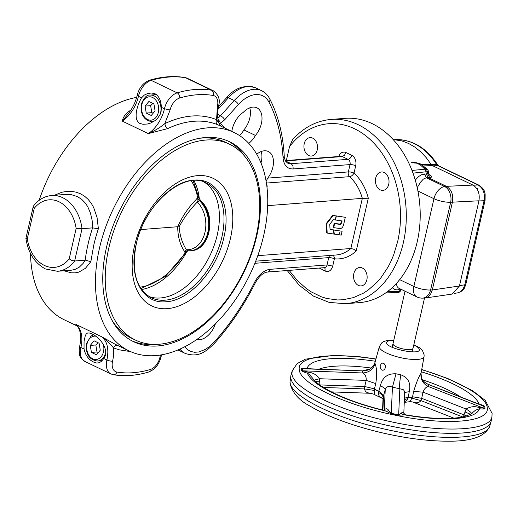 <?xml version="1.0" encoding="UTF-8"?>
<svg xmlns="http://www.w3.org/2000/svg" width="518" height="518" viewBox="0 0 518 518"><rect width="100%" height="100%" fill="white"/><g stroke="black" fill="none" stroke-linecap="round" stroke-linejoin="round"><path stroke-width="0.78" d="M477.894 188.306L476.806 188.539M401.366 289.478L400.472 291.103L399.151 292.029M422.06 164.672L431.093 164.361L426.243 157.673L420.817 151.897L414.892 147.125L408.592 143.454L402.02 140.948L393.097 139.491M411.991 170.441L425.019 169.218L426.01 171.808L412.995 173.122M411.175 162.652L411.143 162.652A16.265 11.933 -94.4 0 1 411.175 162.652L416.744 163.183L420.312 164.879L425.019 169.218L426.45 169.133L427.447 171.736L426.01 171.808A23.452 17.204 85.6 0 1 426.139 173.77L428.269 177.622L424.883 178.244L423.335 179.144L420.597 182.109L417.217 187.665M415.268 180.096L418.492 176.644L421.361 174.793L428.276 173.543L428.444 171.685A4.105 4.105 0 0 0 427.577 169.535A4.105 1.884 -38.3 0 0 426.45 169.133L423.426 166.032L420.092 163.889L416.375 162.697L412.419 162.555M429.292 174.98A4.105 3.296 123.6 0 0 430.445 175.337C432.277 176.625 432.031 177.363 429.707 177.564L428.269 177.622L446.425 186.344L472.934 185.068L432.452 165.624L423.918 165.915M428.444 171.685L427.447 171.736A23.375 17.152 -94.4 0 1 427.57 173.698L429.707 177.564M429.085 174.721A4.105 2.732 117 0 0 429.416 174.747A8.113 1.942 -165.8 0 1 430.445 175.337M437.632 164.802L438.668 165.838A4.105 2.571 115.7 0 0 437.872 165.676L436.512 164.407A67.34 49.411 -94.4 0 0 396.328 139.614C412.969 139.789 426.735 148.187 437.632 164.802A4.105 1.638 147.6 0 0 436.512 164.407L430.97 164.601M454.344 293.369L457.582 292.897L460.437 291.789L463.17 288.94L464.814 284.829A4.105 1.088 -167.1 0 0 465.831 284.369L485.094 200.252L485.152 193.874C484.175 191.543 485.236 189.659 478.865 185.14A4.105 2.571 115.7 0 0 478.069 184.978L437.872 165.676L432.329 165.864M485.094 200.252A4.105 1.088 -167.1 0 1 484.077 200.712C485.224 193.434 483.223 188.189 478.069 184.978L473.225 185.211M400.997 289.724L399.533 289.918A23.452 17.204 85.6 0 1 398.627 291.375L400.09 291.187A23.375 17.152 -94.4 0 0 400.997 289.724M387.451 291.64L398.627 291.375L396.762 292.599L385.729 292.897M400.472 291.103A4.105 2.059 -145.7 0 1 400.09 291.187L398.258 292.405L396.762 292.599L385.683 292.929M398.219 292.411L396.762 292.599M400.33 288.973L399.533 289.918L395.927 289.815L394.276 289.297L392.21 287.665M399.656 279.636L413.863 286.454A12.322 3.27 -167.1 0 0 430.581 289.996A12.322 8.877 89.4 0 1 422.345 298.135L425.045 298.044L427.894 296.943L430.633 294.094L432.31 289.976L459.434 286.007L478.949 200.796L450.679 202.26L430.581 289.996L432.31 289.976L452.441 202.078C453.535 194.8 451.534 189.556 446.425 186.344L444.664 186.525A12.322 7.705 115.7 0 0 433.961 198.718L417.916 191.012M396.257 283.611L397.131 286.551L398.407 288.014L416.88 296.924A12.322 12.322 0 0 0 422.345 298.135M459.434 286.007L452.169 294.075L425.045 298.044M478.949 200.796C479.998 193.551 477.991 188.312 472.934 185.068M431.093 164.361L432.452 165.624M375.084 363.753C376.903 368.259 377.123 374.877 375.757 383.605L366.2 380.4C366.349 376.644 365.203 374.164 362.749 372.966C368.952 372.571 373.064 369.502 375.084 363.753L374.993 362.38C372.966 368.026 368.842 370.856 362.613 370.875L304.008 368.563L302.609 368.732L302.745 370.817L308.417 372.17C313.15 372.766 316.867 374.948 319.58 378.729L319.043 384.887M319.748 384.913L364.717 386.525L366.2 380.4L319.58 378.729L314.154 380.134M463.545 417.301L463.94 414.86L421.82 398.355L420.512 401.172L418.92 402.344L416.485 402.823L413.131 402.182C412.166 401.69 408.683 401.476 408.942 401.806L410.696 400.33L412.503 396.93L413.662 396.937L412.522 396.924A24.644 6.54 -167.1 0 1 408.255 397.254L406.915 397.455L408.236 397.423L407.226 400.013L404.325 401.962M382.893 410.075L383.534 395.61L383.035 398.582M475.912 402.913L479.124 404.021C482.867 405.218 484.77 406.047 484.822 406.52L484.958 408.605C484.971 409.065 483.126 409.123 479.441 408.786L475.511 410.198L472.047 413.066C472.843 413.358 470.299 414.523 464.393 416.569C459.887 417.696 454.008 418.33 446.749 418.473C434.731 418.648 420.94 417.417 405.354 414.769L398.666 415.242L391.278 413.714L384.259 410.405C349.909 402.162 319.574 388.61 312.438 377.978L309.369 374.501L307.375 373.187C303.632 371.989 301.735 371.16 301.683 370.687L301.541 368.602C301.534 368.143 303.373 368.084 307.057 368.421L310.632 368.777M290.779 377.512A102.687 27.26 12.9 0 0 388.215 425.556A102.687 27.26 12.9 0 0 491.038 421.561A102.687 27.26 12.9 0 0 491.213 420.791L491.938 416.582C490.824 431.067 441.776 433.307 388.96 421.289C337.276 410.23 291.692 387.729 291.958 373.394L292.223 370.836L291.045 374.948A102.687 27.26 12.9 0 0 290.87 375.712A102.687 27.26 12.9 0 0 290.779 377.512M331.468 391.893L369.936 393.272C368.609 392.702 375.757 394.548 374.987 394.852L383.029 398.711L379.998 396.853L378.982 395.564L378.477 394.062L378.794 391.336L380.173 391.919L383.534 395.61M384.22 410.198L384.343 409.829C386.052 408.178 387.574 408.508 388.908 410.819L391.278 413.332L398.666 414.86L402.369 412.322L403.425 412.315L403.82 413.092M369.936 393.272L367.145 392.618L365.352 391.265L364.413 388.914L364.601 386.519M413.662 396.937L421.82 398.355M463.94 414.86L466.537 415.967M463.966 414.866L466.122 409.045C470.072 406.649 474.223 406.086 478.561 407.368L483.935 408.301L483.799 406.216L482.407 405.464L426.534 383.67L423.433 381.157L422.241 379.5L421.445 377.829L421.024 373.258C420.383 379.293 422.843 383.721 428.418 386.551C426.204 386.791 424.391 388.655 422.992 392.145L421.71 398.316M408.281 397.254L408.236 397.423A24.637 6.54 12.9 0 0 412.457 397.099M380.173 391.919L378.852 391.168A24.644 6.54 -167.1 0 1 374.423 389.044L373.174 388.558L374.41 389.232L374.656 393.725M374.443 389.057L374.41 389.232A24.637 6.54 12.9 0 0 378.794 391.336L378.794 391.336M405.354 414.769L403.82 413.254L404.675 391.666L403.554 389.821L399.825 388.746C399.391 385.528 399.734 380.879 400.874 374.805C408.352 377.693 411.137 383.352 409.22 391.783C406.222 391.951 404.694 392.547 404.649 393.557M378.852 391.168L380.354 385.806C382.401 377.408 387.619 373.407 396.011 373.802L392.437 387.218C389.05 385.625 386.648 386.396 385.243 389.542L383.534 395.564M396.011 373.802L400.874 374.805M401.042 413.332L403.302 414.64A88.533 23.504 12.9 0 0 479.441 408.786L478.561 407.368M388.908 410.819L386.428 411.15A88.533 23.504 -167.1 0 1 307.375 373.187L308.417 372.17M380.354 385.806C383.398 387.231 385.023 388.474 385.243 389.542L384.285 410.126M378.567 392.476C381.604 394.159 383.126 395.966 383.113 397.895L382.575 409.997M407.919 398.549L404.428 399.643M406.915 397.455L404.487 398.29M409.22 391.783L408.255 397.254M478.334 403.943L479.124 404.021A88.533 23.504 12.9 0 0 421.309 371.788M412.522 396.924L413.649 391.44L422.992 392.145L466.122 409.045C469.787 411.292 471.6 412.852 471.574 413.727M464.84 411.907L470.493 414.29M413.649 391.44C416.213 382.957 418.673 376.897 421.024 373.258M412.017 398.232L420.92 400.602L462.665 416.958M374.948 362.535L379.409 346.49A22.896 6.08 -167.1 0 0 379.351 347.054A22.896 6.08 -167.1 0 0 401.372 357.828A22.896 6.08 -167.1 0 0 424.041 356.714L421.082 373.044M315.637 381.604L319.515 381.837M307.433 368.667L307.057 368.421A88.533 23.504 12.9 0 1 375.304 361.253M374.307 390.43L364.413 388.914L323.549 387.451M373.174 388.558L364.717 386.525M375.757 383.605L374.423 389.044M385.321 367.871L384.621 369.263L383.495 370.098L382.193 370.221L381.073 369.587L380.089 366.731L381.073 363.824L382.556 363.073L384.162 363.753L385.269 365.585L385.321 367.871M412.982 348.433C412.153 349.838 408.877 350.019 403.166 348.97C396.684 347.436 393.285 345.726 392.968 343.848M345.312 217.307L336.357 215.993L335.444 219.988L342.094 220.946L341.699 222.682L340.617 224.443L334.589 223.711L333.696 227.642L339.005 228.406C341.317 229.027 342.884 227.635 343.719 224.216L345.312 217.307L335.897 215.851M336.357 215.993L335.917 215.779M341.615 220.875L340.507 224.087L334.149 223.498L333.249 227.428L333.696 227.642M334.589 223.711L334.149 223.498M333.301 229.947L330.057 229.468L329.746 224.359L333.307 219.677L335.211 219.949L336.124 215.961L333.139 215.52L326.716 223.77L327.188 233.068L333.968 234.071L333.301 229.947L330.044 229.319M336.124 215.961L332.692 215.307L326.275 223.556L326.741 232.854L327.188 233.068M333.139 215.52L332.692 215.307M326.716 223.77L326.275 223.556M342.1 231.248L333.683 230.005L334.35 234.123L338.876 234.796L339.361 232.679L340.132 234.978L341.207 235.14L342.1 231.248L333.262 229.927M333.683 230.005L333.242 229.791M334.35 234.123L333.942 233.929M339.212 233.34L340.132 234.978M267.664 205.646L362.335 198.362L350.848 248.511L257.783 255.672M154.403 344.399A110.904 69.36 -64.3 0 1 131.993 340.883M205.478 137.503A110.904 69.36 115.7 0 0 111.733 229.422A110.904 69.36 115.7 0 0 133.599 341.699A110.904 69.36 115.7 0 0 157.737 345.953A110.904 69.36 115.7 0 0 251.489 254.034A110.904 69.36 115.7 0 0 229.616 141.757A110.904 69.36 115.7 0 0 205.478 137.503M345.143 118.344A92.418 67.813 85.6 0 1 417.236 241.712A92.418 67.813 85.6 0 1 359.324 302.635L345.409 303.71A92.418 67.813 -94.4 0 0 403.328 242.78A92.418 67.813 -94.4 0 0 331.229 119.418L345.143 118.344M380.238 189.866A9.24 6.779 85.6 0 1 375.459 179.85A9.24 6.779 85.6 0 1 381.52 171.963A9.24 6.779 85.6 0 1 384.22 172.494A9.24 6.779 85.6 0 1 388.999 182.504A9.24 6.779 85.6 0 1 382.938 190.391A9.24 6.779 85.6 0 1 380.238 189.866M353.846 273.588A9.24 6.779 85.6 0 1 359.641 267.495A9.24 6.779 85.6 0 1 366.848 279.83A9.24 6.779 85.6 0 1 361.059 285.923A9.24 6.779 85.6 0 1 353.846 273.588M317.23 149.961A9.24 6.779 85.6 0 1 311.435 156.054A9.24 6.779 85.6 0 1 304.228 143.719A9.24 6.779 85.6 0 1 310.017 137.626A9.24 6.779 85.6 0 1 317.23 149.961M239.627 135.651A19.509 12.205 115.7 0 0 243.894 129.895L255.452 135.444A19.509 12.205 -64.3 0 1 248.757 143.382M260.968 162.976A18.486 11.558 115.7 0 0 261.221 151.534M256.721 154.241A18.486 11.558 -64.3 0 1 264.316 150.803A18.486 11.558 -64.3 0 1 268.337 151.515A18.486 11.558 -64.3 0 1 267.754 178.108L266.09 181.261M266.479 183.676L267.191 186.085L266.99 187.535M332.912 255.232A4.105 2.765 -83.7 0 1 334.388 258.793A4.105 1.088 12.9 0 0 331.533 257.873A4.105 1.088 12.9 0 0 328.716 257.621L327.039 264.944L270.202 269.321A4.105 3.011 85.6 0 1 268.732 271.646A4.105 3.011 85.6 0 1 267.631 272.028L324.469 267.657A4.105 3.011 -94.4 0 0 325.569 267.269A4.105 3.011 -94.4 0 0 327.039 264.944L332.711 266.123L334.388 258.793A47.235 34.661 -94.4 0 0 356.222 250.984L353.574 249.152L350.848 248.511A43.13 31.643 85.6 0 1 336.065 254.992L255.73 261.169M356.222 250.984L368.304 198.232L362.335 198.362A43.13 31.643 85.6 0 0 349.631 176.664A4.105 3.011 85.6 0 1 348.407 174.547A4.105 3.011 85.6 0 1 348.349 171.911A4.105 1.088 -167.1 0 1 351.165 172.164A4.105 1.088 -167.1 0 1 354.021 173.083L355.698 165.76A4.105 1.088 12.9 0 0 352.842 164.841A4.105 1.088 12.9 0 0 350.026 164.582A4.105 3.011 -94.4 0 0 349.805 161.448A4.105 3.011 -94.4 0 0 348.018 159.337A4.105 2.571 115.7 0 0 350.246 158.055A4.105 2.571 115.7 0 0 351.69 155.264L345.907 152.486L344.47 155.277L342.243 156.559A4.105 3.011 -94.4 0 0 341.045 156.326L285.321 160.612M331.229 119.418C316.485 120.733 303.6 127.473 292.573 139.633L289.543 146.575L286.344 160.535M63.986 270.772L71.283 272.818L75.175 272.863L78.846 272.112L85.418 268.318L90.831 261.687L93.745 245.267A121.173 75.783 -64.3 0 1 98.388 228.716L97.047 217.495L93.648 207.453L91.136 203.101L88.092 199.32L84.544 196.186L80.536 193.79L76.165 192.172L71.536 191.375L66.757 191.401L61.946 192.236L54.325 195.305M155.529 355.601A121.173 75.783 -64.3 0 1 129.157 350.958A121.173 75.783 -64.3 0 1 105.258 228.283A121.173 75.783 -64.3 0 1 207.692 127.855A121.173 75.783 -64.3 0 1 234.058 132.498A121.173 75.783 -64.3 0 1 257.958 255.173A121.173 75.783 -64.3 0 1 155.529 355.601M217.767 124.767C216.116 123.705 215.715 121.995 216.569 119.639C201.016 113.487 183.754 114.815 164.782 123.621C160.554 127.292 155.063 130.627 148.31 133.612L167.677 128.619A121.173 75.783 -64.3 0 1 193.965 121.264A121.173 75.783 -64.3 0 1 217.767 124.767L219.943 125.719M130.756 110.282A121.173 75.783 115.7 0 0 130.115 110.587C125.751 113.312 123.148 116.828 122.306 121.128L128.632 113.267M136.642 97.397A121.173 75.783 115.7 0 0 39.135 200.349M30.497 253.47A121.173 75.783 115.7 0 0 64.148 319.742L77.357 326.081M77.273 325.977L76.062 324.98L77.292 326.003M115.113 344.211L101.768 336.817C106.961 340.676 110.846 344.353 113.423 347.863L119.198 349.818L130.542 351.599M91.816 333.864C99.864 337.231 110.03 350.123 103.788 358.501L101.599 361.188L99.307 362.723L96.762 363.053L93.803 362.147C88.72 359.757 85.457 355.38 84.026 349.009L84.071 341.265L85.302 335.606L86.273 333.916L87.542 333.042L89.426 333.003L91.816 333.864M161.318 107.297L161.111 111.409L159.79 115.158L157.485 118.434L155.193 120.519L150.725 123.031L147.494 124.003L143.097 124.288L140.002 123.485C133.042 120.034 136.642 106.08 141.556 97.805L144.328 95.072L147.915 93.434L151.748 93.007L155.251 93.868C159.136 96.354 161.156 100.829 161.318 107.297L164.439 108.793A28.626 17.903 -64.3 0 1 148.31 133.612L122.306 121.128A28.626 17.903 115.7 0 0 138.435 96.309L137.218 95.176C135.645 101.826 132.77 107.873 128.6 113.312M69.179 258.87A33.884 24.864 85.6 0 1 44.425 265.456A33.884 24.864 85.6 0 1 27.292 238.753L34.253 208.353A33.884 24.864 85.6 0 1 59.007 201.767A33.884 24.864 85.6 0 1 76.14 228.47L69.179 258.87L71.885 260.463L74.637 260.994L82.032 228.697L92.573 227.881A125.278 78.354 115.7 0 0 88.073 244.095A125.278 78.354 115.7 0 0 85.179 260.178L83.1 263.429L79.248 267.197L74.857 269.502L71.141 270.221M76.14 228.47L82.032 228.697A37.995 27.875 -94.4 0 0 62.678 197.688A37.995 27.875 -94.4 0 0 51.586 195.513C44.295 196.231 38.209 199.806 33.314 206.235L25.919 238.312M34.253 208.353L33.197 206.494M27.292 238.753L25.9 238.345M98.388 228.716L92.573 227.881M188.157 250.706L184.699 252.136L187.866 250.731L186.24 249.741L184.699 252.136L184.091 250.796C179.882 244.243 177.758 236.221 177.713 226.735L140.851 229.571M140.941 288.636L165.145 276.651L185.943 252.538L185.457 252.078A63.125 38.798 -61.7 0 1 140.002 287.14M191.259 180.834A63.125 40.1 -67 0 1 197.753 198.388L199.637 200.576L201.631 201.657C216.628 215.922 209.881 250.304 191.155 250.693L190.43 250.744A27.726 20.344 -94.4 0 0 207.802 232.465A27.726 20.344 -94.4 0 0 199.728 200.945L197.002 198.446L197.19 201.91L199.637 200.576M197.19 201.91L197.267 202.052A26.522 19.457 85.6 0 1 204.986 232.213A26.522 19.457 85.6 0 1 186.351 249.715C182.168 242.916 179.759 235.295 179.124 226.865C183.676 218.162 189.724 209.894 197.267 202.052A4.105 2.137 -45.5 0 1 199.728 200.945M159.091 344.243A108.644 67.949 -64.3 0 1 135.444 340.08A108.644 67.949 -64.3 0 1 114.018 230.089A108.644 67.949 -64.3 0 1 205.86 140.041A108.644 67.949 -64.3 0 1 229.506 144.205A108.644 67.949 -64.3 0 1 250.932 254.202A108.644 67.949 -64.3 0 1 159.091 344.243M135.444 340.08L131.326 338.105A108.644 67.949 -64.3 0 1 112.03 320.312M199.436 138.293A108.644 67.949 -64.3 0 1 201.742 138.066A108.644 67.949 -64.3 0 1 225.388 142.23L229.506 144.205M167.243 308.663A70.778 44.27 -64.3 0 1 134.525 245.83A70.778 44.27 -64.3 0 1 197.708 175.628A70.778 44.27 -64.3 0 1 230.426 238.455A70.778 44.27 -64.3 0 1 167.243 308.663M203.975 181.993A63.669 39.821 -64.3 0 1 213.552 247.138A63.669 39.821 -64.3 0 1 160.431 297.973A63.669 39.821 -64.3 0 1 148.97 296.529M187.16 251.126A66.032 41.298 -64.3 0 1 141.569 289.536M193.887 180.588A66.032 41.298 -64.3 0 1 199.333 199.132M179.124 226.865L177.713 226.735C182.252 216.569 188.254 207.653 195.726 199.98L197.002 198.446L197.753 198.388A3.082 1.677 -9.3 0 0 198.601 196.969A3.082 1.677 -9.3 0 0 198.601 196.957L193.117 180.633M186.24 249.741L186.351 249.715A4.105 2.778 93.7 0 0 188.053 250.764A4.105 2.778 93.7 0 0 188.06 250.764L190.43 250.744A27.726 20.344 -94.4 0 1 188.319 250.764M148.899 101.496L153.904 103.898L155.083 110.891L151.256 115.482L146.251 113.079L145.072 106.086L148.899 101.496M152.868 103.399L150.641 105.659L151.813 112.652L146.251 113.079M150.641 105.659L145.072 106.086M151.813 112.652L153.186 113.164M220.992 126.301L220.83 126.12C217.508 121.652 216.744 114.899 218.531 105.86C220.441 99.948 218.7 94.917 213.293 90.773A16.427 10.276 115.7 0 0 211.519 90.216A151.975 95.053 115.7 0 0 177.201 92.858A16.427 10.276 115.7 0 0 164.439 108.793L170.111 109.965L164.782 123.621L165.631 126.58L167.677 128.619M130.115 110.587L130.465 110.722M118 345.506C116.149 344.884 114.62 345.674 113.423 347.863A32.731 20.474 115.7 0 1 112.574 361.169A4.105 1.088 -167.1 0 1 106.902 359.997A16.427 10.276 115.7 0 0 110.923 373.951L113.358 374.721A4.105 3.153 99.5 0 0 116.919 372.053A12.322 7.705 -64.3 0 1 112.574 361.169M65.236 194.464L71.419 194.697L77.331 196.555L81.676 199.313L85.347 203.075L87.749 206.714L90.449 213.04L92.1 220.189L92.754 227.888M90.831 261.687L85.366 260.153M85.179 260.178L74.637 260.994A37.995 27.875 -94.4 0 1 57.414 271.277L45.429 268.946C34.661 263.112 28.153 252.92 25.9 238.364M154.565 94.755A15.404 11.299 85.6 0 1 155.491 93.991M243.894 129.895A18.486 11.558 115.7 0 0 249.747 107.822M220.797 126.075L216.569 119.639L217.418 106.326L218.531 105.86M218.013 119.347L219.716 121.393L220.467 123.485L224.799 119.664L238.468 104.481A31.831 19.911 -64.3 0 1 268.965 102.137A180.73 113.034 -64.3 0 1 283.048 157.744C283.786 165.287 287.173 169.023 293.188 168.959L350.026 164.582L348.349 171.911L267.754 178.108M219.399 123.724L220.467 123.485L225.272 128.276M231.818 131.423A19.509 12.205 -64.3 0 1 243.382 112.27A18.486 11.558 -64.3 0 1 256.87 107.802A18.486 11.558 -64.3 0 1 255.452 135.444M215.346 323.957A18.486 11.558 -64.3 0 1 196.853 339.491M227.972 141.006A110.904 69.36 -64.3 0 1 244.723 156.3M98.057 342.728L95.824 344.988L97.002 351.975L98.368 352.493M100.272 350.22L96.439 354.811L91.433 352.408L90.261 345.415L94.088 340.825L99.093 343.227L100.272 350.22M97.002 351.975L91.433 352.408M95.824 344.988L90.261 345.415M424.397 173.944L426.528 177.816L444.664 186.525A12.322 8.651 -95.9 0 1 450.679 202.26A12.322 3.27 -167.1 0 1 433.961 198.718L413.863 286.454A12.322 7.705 115.7 0 0 416.88 296.924M428.956 174.514L429.416 174.747M459.291 285.638L464.814 284.829L484.077 200.712L478.684 200.971M397.824 289.957L399.462 288.558M460.489 396.872A82.381 21.873 12.9 0 0 422.461 379.823M371.218 368.045A82.381 21.873 12.9 0 0 319.269 369.088M375.88 359.188C331.889 351.91 297.507 356.378 299.223 369.153C298.873 383.067 344.8 405.128 395.014 415.151C445.286 425.913 489.516 422.513 487.276 408.055C487.108 397.066 459.369 380.834 421.691 369.684M290.138 379.927L289.983 383.074C292.346 392.663 298.86 400.246 309.518 405.808C327.719 416.666 351.916 425.673 382.116 432.821C406.481 438.396 428.483 441.187 448.128 441.187C471.995 441.44 485.91 436.266 489.86 425.673C487.211 439.523 438.824 441.381 387.056 429.616C335.366 418.557 289.789 396.056 290.054 381.721L290.87 375.712M398.666 415.242A6.164 0.473 -78.3 0 1 398.666 414.86L399.825 388.746L392.437 387.218L391.278 413.332A6.164 0.473 -78.3 0 0 391.278 413.714M301.683 370.687A6.164 5.918 -3.8 0 0 302.745 370.817L362.749 372.966L362.613 370.875L302.609 368.732A6.164 5.918 -3.8 0 1 301.541 368.602M484.822 406.52A6.164 5.918 176.2 0 1 483.799 406.216L428.282 384.46L428.418 386.551L483.935 408.301A6.164 5.918 176.2 0 0 484.958 408.605M393.751 340.43C389.057 340.378 386.681 341.161 386.629 342.761C386.014 348.504 420.733 355.685 419.321 349.527C419.153 348.161 417.301 346.659 413.765 345.014M341.699 222.682L341.252 222.468M339.691 224.449L339.245 224.236M103.393 344.496A11.707 8.592 85.6 0 1 103.496 351.774A11.707 8.592 85.6 0 1 92.748 358.819A11.707 8.592 85.6 0 1 87.03 343.861A11.707 8.592 85.6 0 1 95.629 336.176M93.518 334.783L91.11 336.007L86.545 343.408C85.451 353.878 89.07 359.757 97.403 361.04A13.351 9.797 -94.4 0 0 105.633 352.771M319.438 268.039L325.168 271.063L324.974 268.402L324.32 267.664M266.148 183.087L349.631 176.664A4.105 2.195 -47.5 0 0 354.021 173.083A47.235 34.661 -94.4 0 1 368.304 198.232M268.965 102.137A4.105 2.901 152.5 0 0 269.716 98.847C267.787 95.144 265.061 92.418 261.538 90.676A35.943 22.481 115.7 0 0 234.233 100.518A4.105 1.36 42 0 1 236.668 102.253A4.105 1.36 42 0 1 238.468 104.481M217.864 109.512L228.457 97.74L234.233 100.518L220.571 115.702L223.005 117.437L224.799 119.664M285.483 160.93L342.243 156.559L348.018 159.337L291.187 163.707L292.968 165.818L293.188 168.959M218.292 106.967L226.748 97.572C235.075 87.691 244.749 84.466 255.762 87.898A35.943 22.481 -64.3 0 0 228.457 97.74A4.105 1.36 -138 0 0 226.806 97.513A4.105 1.36 -138 0 0 226.748 97.572A4.105 1.36 -138 0 0 226.696 97.637M254.882 263.299L328.716 257.621A4.105 3.011 85.6 0 1 329.849 255.562A4.105 3.011 85.6 0 1 329.966 255.458M289.543 146.575A88.313 64.795 85.6 0 1 368.965 138.423A88.313 64.795 85.6 0 1 397.656 241.608L393.661 254.901L391.058 261.13L388.073 267.016L381.041 277.609L377.046 282.245L368.22 290.035L363.461 293.136L353.386 297.636L342.825 299.786L337.458 299.954L326.703 298.472L321.406 296.833L311.124 291.815L306.222 288.474L297.054 280.232L289.122 270.377M77.383 326.113C80.704 330.588 81.468 337.341 79.681 346.38A4.105 1.088 12.9 0 0 80.905 347.513A28.626 17.903 115.7 0 0 75.764 324.326L101.768 336.817C107.362 341.524 109.078 349.249 106.902 359.997L103.788 358.501M160.191 114.316A13.351 9.797 -94.4 0 0 160.58 112.911A13.351 9.797 -94.4 0 0 154.066 95.856A13.351 9.797 -94.4 0 0 150.168 95.092C147.015 94.548 144.075 97.539 141.356 104.079C140.268 114.549 143.887 120.429 152.214 121.711A13.351 9.797 -94.4 0 0 154.021 121.341M141.841 104.532A11.707 8.592 85.6 0 1 152.596 97.488A11.707 8.592 85.6 0 1 158.314 112.445A11.707 8.592 85.6 0 1 147.559 119.49A11.707 8.592 85.6 0 1 141.841 104.532M200.479 200.906A27.726 20.344 85.6 0 1 208.534 232.414A27.726 20.344 85.6 0 1 191.155 250.693M136.176 244.328C128.134 276.865 142.469 304.39 166.077 301.754C189.303 300.79 216.99 270.027 223.828 237.587C231.87 205.05 217.541 177.519 193.926 180.16C170.7 181.125 143.013 211.888 136.176 244.328M221.879 237.037A63.669 39.821 -64.3 0 1 165.048 300.187A63.669 39.821 -64.3 0 1 151.191 297.746C136.15 289.167 131.164 271.335 136.234 244.237C144.224 203.975 184.369 170.144 206.313 182.964A63.669 39.821 -64.3 0 1 221.879 237.037M141.556 97.805L138.435 96.309A16.427 10.276 -64.3 0 1 151.198 80.368A4.105 2.791 -106.5 0 0 149.624 80.199C143.35 82.621 139.213 87.613 137.218 95.176M170.111 109.965A12.322 7.705 -64.3 0 1 179.681 98.012A4.105 2.791 73.5 0 0 177.201 92.858L151.198 80.368A151.975 95.053 -64.3 0 1 185.515 77.726L211.519 90.216A4.105 3.153 99.5 0 1 213.073 95.442A12.322 7.705 -64.3 0 1 217.418 106.326M79.681 346.38L79.17 350.867C80.284 354.72 77.512 355.613 84.92 361.467A16.427 10.276 -64.3 0 1 80.905 347.513L84.026 349.009M160.528 355.011A32.731 20.474 115.7 0 0 159.881 357.53A4.105 1.088 12.9 0 0 160.994 357.064L161.564 354.843M159.881 357.53A12.322 7.705 -64.3 0 1 150.311 369.489A147.87 92.482 -64.3 0 1 116.919 372.053M150.311 369.489A4.105 2.791 73.5 0 1 148.582 372.041C154.863 369.619 159 364.627 160.994 357.064M179.681 98.012A147.87 92.482 -64.3 0 1 213.073 95.442M149.624 80.199C161.894 76.58 173.634 75.686 184.855 77.519A4.105 3.153 -80.5 0 1 185.515 77.726A16.427 10.276 -64.3 0 1 187.289 78.283L213.293 90.773M355.698 165.76A8.217 6.028 -94.4 0 0 351.69 155.264M325.168 271.063C328.781 272.293 331.293 270.649 332.711 266.123M318.984 268.078L319.386 268.292M345.907 152.486L344.159 152.014L341.841 152.48L339.879 154.118L338.623 156.514M269.716 98.847C278.14 115.171 282.99 134.259 284.259 156.119L283.048 157.744M285.515 160.988L291.187 163.707A16.427 10.276 -64.3 0 1 287.607 163.079L285.735 161.351C284.57 158.702 284.078 156.96 284.259 156.119M217.541 114.245L220.571 115.702A16.427 10.276 -64.3 0 1 217.825 118.24M270.202 269.321A20.539 12.846 115.7 0 0 254.467 282.524L255.244 282.983C259.194 276.126 263.325 272.474 267.631 272.028M254.467 282.524C243.214 304.837 229.707 324.767 213.953 342.333L214.115 343.693C230.121 325.848 243.836 305.614 255.244 282.983M179.882 349.132A35.943 22.481 115.7 0 0 185.101 353.36C198.75 357.957 205.627 351.703 214.115 343.693M213.953 342.333L209.829 346.302L205.471 349.359L198.841 351.962L194.613 352.285L190.728 351.463L187.341 349.52L184.758 346.795M178.069 349.915L179.319 350.589A35.943 22.481 -64.3 0 1 178.082 349.915M428.541 173.044L429.157 174.896M396.328 139.614L395.228 139.64M465.831 284.369C464.309 287.878 464.866 290.527 457.582 292.897M427.577 169.535L420.804 164.012L413.914 162.516M398.258 292.405A4.105 4.105 0 0 0 399.689 291.945M478.865 185.14L438.668 165.838M392.184 347.274L405.018 291.226M412.198 351.858L424.514 298.103M489.86 425.673L491.038 421.561M421.736 369.451L447.72 378.49L472.565 390.701L485.204 400.375L492.1 413.435L491.938 416.582M408.942 401.806L404.305 402.408M382.53 409.984L383.042 398.51M383.916 410.379L384.259 410.23M453.878 418.143L413.131 402.182M421.445 377.829C422.63 380.736 424.656 382.783 427.544 383.961L427.544 383.961M363.345 370.668L369.878 368.978C373.361 366.019 375.013 363.992 374.838 362.904M424.041 356.714L424.145 354.908L422.526 350.615L419.561 347.766L413.843 344.69M375.945 358.961L360.366 356.837L333.948 355.322L305.355 359.175L297.177 363.584L292.223 370.836M393.822 340.106L387.393 340.378L383.275 341.738L381.947 342.638L379.409 346.49M97.403 361.04L102.091 360.683M129.157 350.958L115.002 344.159M234.058 132.498L219.904 125.699M152.214 121.711L153.587 121.607M185.943 252.538L187.956 250.706M200.816 201.068L198.601 196.969M150.168 95.092L156.481 94.606M65.488 194.444L51.586 195.513M71.316 270.208L57.414 271.277M84.92 361.467L110.923 373.951M148.582 372.041C136.318 375.66 124.573 376.554 113.358 374.721M184.855 77.519L187.289 78.283M287.199 270.519L299.255 285.288L313.481 296.121L329.15 302.402L345.409 303.71M185.101 353.36L179.319 350.589M255.762 87.898L261.538 90.676"/></g></svg>
